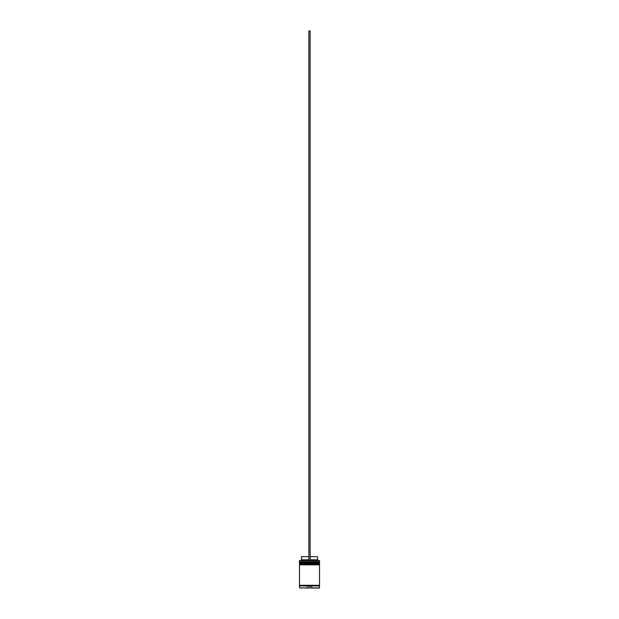 <?xml version="1.0" encoding="UTF-8"?>
<svg xmlns="http://www.w3.org/2000/svg" width="619" height="619" viewBox="0 0 619 619"><rect width="100%" height="100%" fill="white"/><g stroke="black" fill="none" stroke-linecap="round" stroke-linejoin="round"><path stroke-width="0.46" stroke-dasharray="3.1 2.32" d="M319.164 562.957L299.836 562.957L319.164 562.957L299.836 562.957L319.164 562.957L319.164 562.075L299.836 562.075L299.836 562.957M319.164 564.838L299.836 564.838L319.164 564.838L299.836 564.838L319.164 564.838L319.164 563.955L299.836 563.955L299.836 564.838M319.474 585.914L299.526 585.914L319.474 585.914M299.588 560.443L308.873 560.443L308.873 559.816L308.873 560.443L300.842 560.443L318.158 560.443L310.127 560.443L310.127 559.816L317.532 559.816M319.474 585.288L299.526 585.288L319.474 585.288M310.127 556.682L310.127 559.816L310.127 556.682L317.532 556.682M310.127 559.816L310.127 30.95L308.873 30.95L308.873 560.443L319.412 560.443M299.588 588.05L319.412 588.05M312.138 588.05L306.862 588.05L312.138 588.05L309.5 587.926L312.007 587.926L312.007 586.797L309.5 586.797L309.5 587.926L306.993 587.926L309.5 588.05L309.5 586.797L312.007 586.797L312.138 588.05M299.464 585.914L319.536 585.914M299.464 585.288L319.536 585.288M299.464 564.838L319.536 564.838M299.836 563.955L319.164 563.955M299.464 562.957L319.536 562.957M319.536 563.584L299.464 563.584M299.836 562.075L319.164 562.075M299.464 560.574L319.536 560.574M319.536 561.704L299.464 561.704M306.993 586.797L306.862 588.05L306.993 586.797L309.5 586.797L306.993 586.797M301.468 559.816L308.873 559.816L308.873 556.682L308.873 559.816M301.468 556.682L308.873 556.682M308.873 560.443L310.127 560.443M299.464 562.454L319.536 562.454M319.536 562.578L299.464 562.578M299.464 564.335L319.536 564.335M319.536 564.458L299.464 564.458M319.536 587.926L299.464 587.926"/><path stroke-width="0.93" d="M319.536 562.454L299.464 562.454L299.464 561.704L319.536 561.704L299.836 562.075L319.164 562.075L319.164 562.957M299.836 562.957L319.536 562.578M319.536 564.335L299.464 564.335L299.464 563.584L319.536 563.584L299.836 563.955L319.164 563.955L319.164 564.838M299.836 564.838L319.536 564.458M299.526 585.914L299.526 585.288M319.474 585.914L319.474 585.288M299.464 587.926L319.412 588.05L319.536 585.914L299.464 585.914L299.464 587.926L319.536 587.926M299.464 560.574L319.536 560.574L299.464 560.574L299.464 561.704M319.536 560.574L319.536 561.704M319.536 563.584L319.536 562.957L299.464 562.957L299.464 563.584M319.536 564.838L299.464 564.838L299.464 585.288L319.536 585.288L319.536 564.838M310.127 556.682L317.532 556.682L317.532 559.816L318.158 560.443M317.532 559.816L310.127 559.816M308.873 559.816L301.468 559.816L300.842 560.443M308.873 556.682L301.468 556.682L301.468 559.816M310.127 560.443L310.127 30.95L308.873 30.95L308.873 560.443"/></g></svg>
